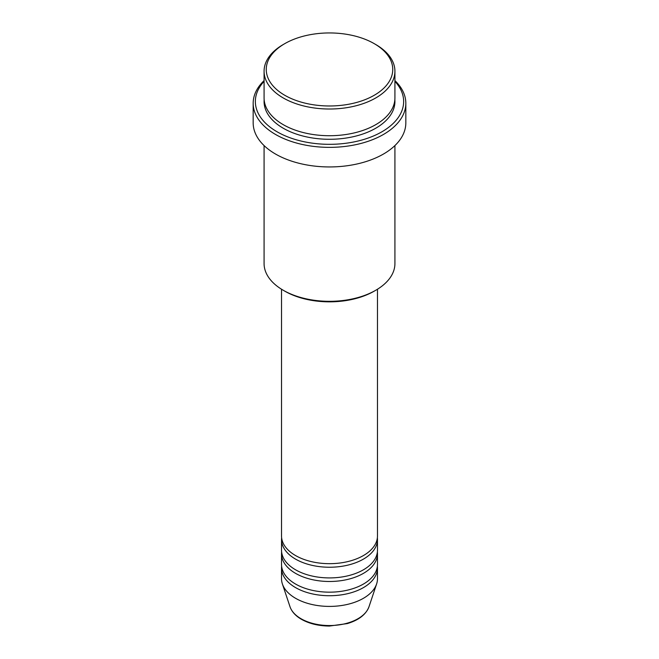 <?xml version="1.0" encoding="UTF-8"?>
<svg xmlns="http://www.w3.org/2000/svg" width="659" height="659" viewBox="0 0 659 659"><rect width="100%" height="100%" fill="white"/><g stroke="black" fill="none" stroke-linecap="round" stroke-linejoin="round"><path stroke-width="0.99" d="M281.525 289.227L281.525 535.981A47.975 27.703 0 0 0 295.578 555.562A47.975 27.703 0 0 0 347.861 561.567A47.975 27.703 0 0 0 377.475 535.981L377.475 289.227M281.624 537.76A47.975 27.703 0 0 0 281.525 539.54A47.975 27.703 0 0 0 295.578 559.129A47.975 27.703 0 0 0 347.861 565.125A47.975 27.703 0 0 0 377.475 539.54A47.975 27.703 0 0 0 377.376 537.76M281.525 539.54L281.525 550.224A47.975 27.703 0 0 0 295.578 569.804A47.975 27.703 0 0 0 347.861 575.809A47.975 27.703 0 0 0 377.475 550.224L377.475 539.54M281.624 552.003A47.975 27.703 0 0 0 281.525 553.782A47.975 27.703 0 0 0 295.578 573.371A47.975 27.703 0 0 0 347.861 579.376A47.975 27.703 0 0 0 377.475 553.782A47.975 27.703 0 0 0 377.376 552.003M281.525 553.782L281.525 564.466A47.975 27.703 0 0 0 295.578 584.055A47.975 27.703 0 0 0 347.861 590.06A47.975 27.703 0 0 0 377.475 564.466L377.475 553.782M281.624 566.246A47.975 27.703 0 0 0 281.525 568.025A47.975 27.703 0 0 0 295.578 587.614A47.975 27.703 0 0 0 347.861 593.619A47.975 27.703 0 0 0 377.475 568.025A47.975 27.703 0 0 0 377.376 566.246M284.779 95.283A63.239 36.509 0 0 0 374.221 95.283A63.239 36.509 0 0 0 374.221 43.642L375.762 44.532A65.422 37.769 180 0 1 394.922 71.246A65.422 37.769 180 0 1 354.534 106.14A65.422 37.769 180 0 1 283.238 97.952A65.422 37.769 180 0 1 264.078 71.246A65.422 37.769 180 0 1 283.238 44.532L284.779 43.642A63.239 36.509 0 0 0 284.779 95.283M375.762 290.257L374.221 291.146A63.239 36.509 180 0 1 284.779 291.146L283.238 290.257A65.422 37.769 0 0 0 375.762 290.257A65.422 37.769 0 0 0 394.922 263.551L394.922 145.581M264.078 81.37A74.146 42.81 0 0 0 277.068 131.784A74.146 42.81 0 0 0 373.645 135.911A74.146 42.81 0 0 0 394.922 81.37M394.922 80.596A76.329 44.071 180 0 1 405.829 103.29A76.329 44.071 180 0 1 358.71 144.008A76.329 44.071 180 0 1 275.528 134.452A76.329 44.071 180 0 1 253.171 103.29A76.329 44.071 180 0 1 264.078 80.596M264.078 71.246L264.078 97.952A65.422 37.769 0 0 0 283.238 124.658A65.422 37.769 0 0 0 354.534 132.846A65.422 37.769 0 0 0 394.922 97.952L394.922 71.246M253.171 103.29L253.171 122.879A76.329 44.071 0 0 0 275.528 154.041A76.329 44.071 0 0 0 358.71 163.589A76.329 44.071 0 0 0 405.829 122.879L405.829 103.29M281.525 568.025L281.525 578.709A47.975 27.703 0 0 0 282.39 583.956A47.975 27.703 0 0 0 295.578 598.298A47.975 27.703 0 0 0 343.561 605.193A47.975 27.703 0 0 0 376.61 583.956A47.975 27.703 0 0 0 377.475 578.709L377.475 568.025M375.762 44.532L374.221 43.642A63.239 36.509 0 0 0 284.779 43.642M264.078 145.581L264.078 263.551A65.422 37.769 0 0 0 283.238 290.257L284.779 291.146M301.056 618.743A40.232 23.23 0 0 0 341.288 624.526A40.232 23.23 0 0 0 368.999 606.725C366.017 614.501 358.801 620.119 347.367 623.579L329.426 626.05C318.635 625.959 309.31 623.711 301.451 619.312C295.578 615.91 291.764 611.717 290.001 606.725A40.232 23.23 0 0 0 301.056 618.743M394.848 99.731A65.422 37.769 180 0 1 355.951 136.059A65.422 37.769 180 0 1 283.238 128.225A65.422 37.769 180 0 1 264.152 99.731M368.999 606.725L376.61 583.956M290.001 606.725L282.39 583.956"/></g></svg>
